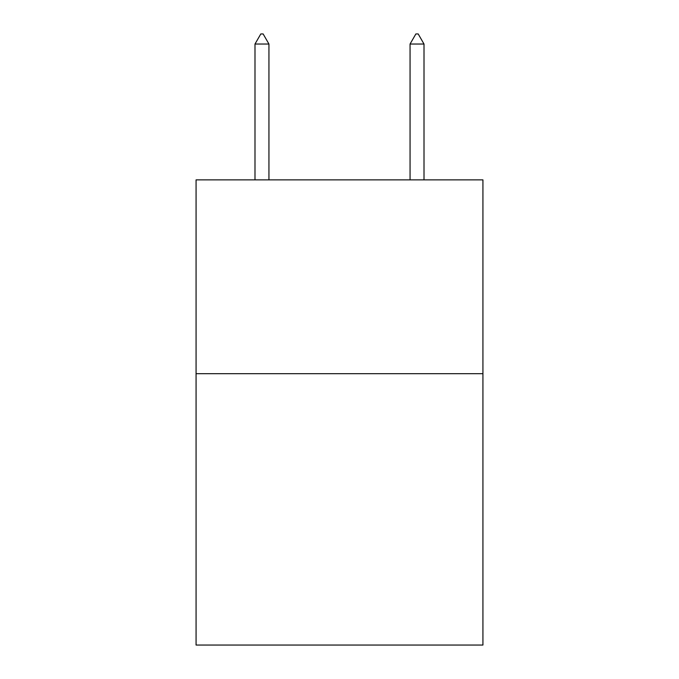 <?xml version="1.0" encoding="UTF-8"?>
<svg xmlns="http://www.w3.org/2000/svg" width="679" height="679" viewBox="0 0 679 679"><rect width="100%" height="100%" fill="white"/><g stroke="black" fill="none" stroke-linecap="round" stroke-linejoin="round"><path stroke-width="1.02" d="M482.93 373.688L482.93 645.05L196.07 645.05L196.07 179.867L482.93 179.867L482.93 373.688L196.07 373.688M268.943 44.033L263.129 33.95L260.804 33.95L254.99 44.033L268.943 44.033L268.943 179.867M254.99 44.033L254.99 179.867M415.871 33.95L418.196 33.95L424.01 44.033L410.057 44.033L415.871 33.95M424.01 179.867L424.01 44.033M410.057 179.867L410.057 44.033"/></g></svg>
